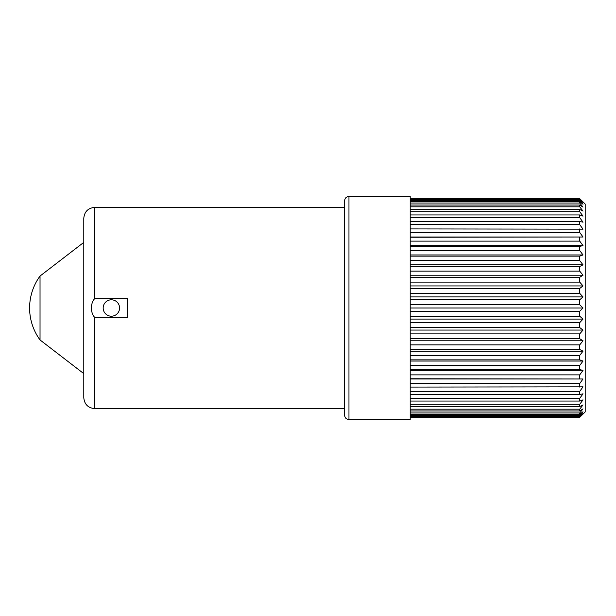 <?xml version="1.0" encoding="UTF-8"?>
<svg xmlns="http://www.w3.org/2000/svg" width="616" height="616" viewBox="0 0 616 616"><rect width="100%" height="100%" fill="white"/><g stroke="black" fill="none" stroke-linecap="round" stroke-linejoin="round"><path stroke-width="0.92" d="M410.21 293.355L579.733 293.355L583.013 296.912L410.21 296.912M583.013 296.912L579.733 299.792L410.21 299.792M410.21 282.105L579.733 282.105L583.013 285.94L410.21 285.94M583.013 285.94L579.733 288.434L410.21 288.434M410.21 271.14L579.733 271.14L583.013 275.213L410.21 275.213M583.013 275.213L579.733 277.292L410.21 277.292M410.21 260.583L579.733 260.583L583.013 264.849L410.21 264.849M583.013 264.849L579.733 266.489L410.21 266.489M410.21 250.543L579.733 250.543L583.013 254.955L410.21 254.955M583.013 254.955L579.733 256.14L410.21 256.14M410.21 241.125L579.733 241.125L583.013 245.645L410.21 245.645M583.013 245.645L579.733 246.362L410.21 246.362M410.21 232.448L579.733 232.448L583.013 237.014L410.21 237.014M583.013 237.014L410.21 237.252M410.21 224.594L579.733 224.594L583.013 229.16L410.21 228.921M410.21 217.656L579.733 217.656L583.013 222.176L579.733 221.46L410.21 221.46M410.21 211.712L579.733 211.712L583.013 216.124L579.733 214.945L410.21 214.945M410.21 206.814L579.733 206.814L583.013 211.088L579.733 209.448L410.21 209.448M410.21 203.034L579.733 203.034L583.013 207.107L579.733 205.028L410.21 205.028M410.21 200.393L579.733 200.393L583.013 204.227L579.733 201.74L410.21 201.74M410.21 198.937L579.733 198.937L583.013 202.495L579.733 199.615L410.21 199.615M410.21 417.325L579.733 417.325L585.2 411.904L585.2 204.096L579.733 198.675L410.21 198.675M410.21 416.385L579.733 416.385L583.013 413.505L579.733 417.063L410.21 417.063M410.21 414.26L579.733 414.26L583.013 411.773L579.733 415.608L410.21 415.608M410.21 410.972L579.733 410.972L583.013 408.893L579.733 412.966L410.21 412.966M410.21 406.552L579.733 406.552L583.013 404.912L579.733 409.186L410.21 409.186M410.21 401.055L579.733 401.055L583.013 399.876L579.733 404.288L410.21 404.288M410.21 394.54L579.733 394.54L583.013 393.824L579.733 398.344L410.21 398.344M410.21 387.079L583.013 386.84L579.733 391.406L410.21 391.406M410.21 378.748L583.013 378.986L410.21 378.986M583.013 378.986L579.733 383.552L410.21 383.552M410.21 369.639L579.733 369.639L583.013 370.355L410.21 370.355M583.013 370.355L579.733 374.875L410.21 374.875M410.21 359.86L579.733 359.86L583.013 361.045L410.21 361.045M583.013 361.045L579.733 365.457L410.21 365.457M410.21 349.511L579.733 349.511L583.013 351.151L410.21 351.151M583.013 351.151L579.733 355.417L410.21 355.417M410.21 338.708L579.733 338.708L583.013 340.787L410.21 340.787M583.013 340.787L579.733 344.86L410.21 344.86M410.21 327.566L579.733 327.566L583.013 330.06L410.21 330.06M583.013 330.06L579.733 333.895L410.21 333.895M410.21 316.208L579.733 316.208L583.013 319.088L410.21 319.088M583.013 319.088L579.733 322.645L410.21 322.645M348.964 196.442L410.21 196.442L410.21 419.558L348.964 419.558L348.964 196.442C346.308 196.704 344.845 198.16 344.59 200.816L344.59 415.184L344.59 408.616L94.718 408.616L94.718 317.371C90.344 313.182 90.344 302.818 94.718 298.629L127.527 298.629L127.527 317.371L94.718 317.371M410.21 304.766L579.733 304.766L583.013 308L579.733 311.234L579.733 316.208M579.733 311.234L410.21 311.234M579.733 322.645L579.733 327.566M579.733 333.895L579.733 338.708M579.733 344.86L579.733 349.511M579.733 355.417L579.733 359.86M579.733 365.457L579.733 369.639M579.733 374.875L579.733 378.748M579.733 383.552L579.733 387.079M579.733 391.406L579.733 394.54M579.733 398.344L579.733 401.055M579.733 404.288L579.733 406.552M579.733 409.186L579.733 410.972M579.733 412.966L579.733 414.26M579.733 415.608L579.733 416.385M579.733 199.615L579.733 200.393M579.733 201.74L579.733 203.034M579.733 205.028L579.733 206.814M579.733 209.448L579.733 211.712M579.733 214.945L579.733 217.656M579.733 221.46L579.733 224.594M579.733 228.921L579.733 232.448M579.733 237.252L579.733 241.125M579.733 246.362L579.733 250.543M579.733 256.14L579.733 260.583M579.733 266.489L579.733 271.14M579.733 277.292L579.733 282.105M579.733 299.792L579.733 304.766M579.733 288.434L579.733 293.355M583.013 308L410.21 308M111.373 299.8A8.2 8.2 0 0 1 119.573 308A8.2 8.2 0 0 0 111.373 299.8A8.2 8.2 0 0 0 103.172 308A8.2 8.2 0 0 0 111.373 316.2A8.2 8.2 0 0 0 119.573 308A8.2 8.2 0 0 1 111.373 316.2M94.718 298.629L94.718 207.384C88.073 208.031 84.431 211.673 83.784 218.318L83.784 397.682C84.431 404.327 88.073 407.969 94.718 408.616M94.718 207.384L344.59 207.384L344.59 200.816M40.032 339.955A54.177 54.177 0 0 1 40.032 276.045L40.032 339.955L83.784 373.619M348.964 419.558C346.308 419.296 344.845 417.841 344.59 415.184M40.032 276.045L83.784 242.381"/></g></svg>
